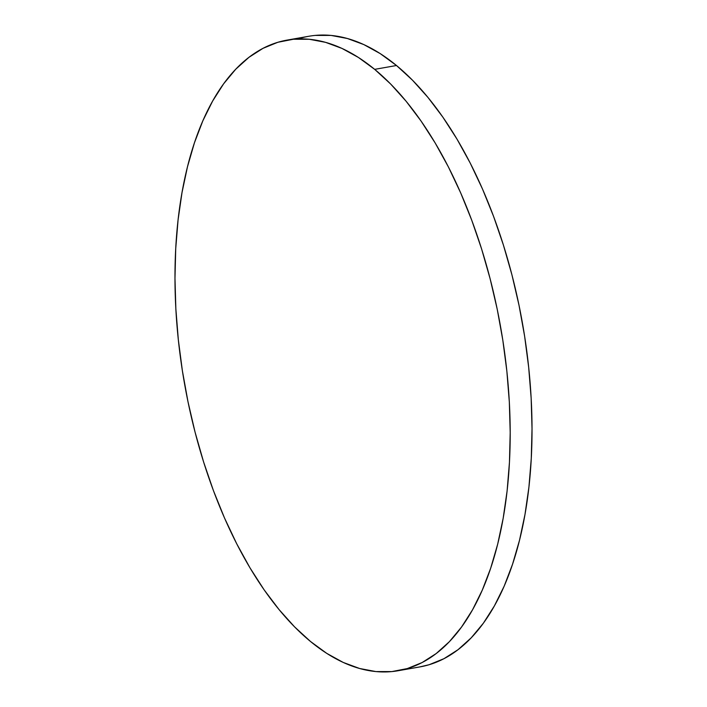 <?xml version="1.0" encoding="UTF-8"?>
<svg xmlns="http://www.w3.org/2000/svg" width="707" height="707" viewBox="0 0 707 707"><rect width="100%" height="100%" fill="white"/><g stroke="black" fill="none" stroke-linecap="round" stroke-linejoin="round"><path stroke-width="1.06" d="M374.675 69.357A320.174 160.569 80 0 1 509.756 411.2A320.174 160.569 80 0 1 398.165 670.731A320.174 160.569 80 0 1 310.506 641.488A320.174 160.569 80 0 1 175.416 299.644A320.174 160.569 80 0 1 287.015 40.113A320.174 160.569 80 0 1 374.675 69.357L396.494 65.512L374.675 69.357L390.644 84.018L406.154 101.295L421.045 121.021L435.185 143L448.441 167.02L460.664 192.861L471.755 220.266L481.608 248.97L490.11 278.708L497.207 309.171L502.801 340.094L506.857 371.157L509.332 402.071L510.198 432.534L509.455 462.254L507.105 490.941L503.163 518.328L497.684 544.143L490.702 568.145L482.298 590.098L472.55 609.788L461.547 627.029L449.405 641.656L436.228 653.524L422.15 662.53L407.312 668.566L391.837 671.588L375.903 671.57L359.642 668.504L343.213 662.432L326.784 653.392L310.506 641.488L294.527 626.826L279.026 609.549L264.126 589.832L249.986 567.854L236.739 543.824L224.508 517.984L213.417 490.578L203.572 461.874L195.061 432.145L187.974 401.673L182.379 370.76L178.323 339.696L175.849 308.782L174.974 278.319L175.725 248.599L178.076 219.904L182.017 192.516L187.496 166.702L194.478 142.699L202.874 120.747L212.63 101.057L223.624 83.815L235.776 69.189L248.952 57.32L263.031 48.323L277.869 42.279L293.334 39.256L309.277 39.274L325.538 42.34L341.967 48.421L358.396 57.453L374.675 69.357M398.165 670.731L419.985 666.887A320.174 160.569 -100 0 0 531.584 407.356A320.174 160.569 -100 0 0 396.494 65.512A320.174 160.569 -100 0 0 308.835 36.269A320.174 160.569 -100 0 0 298.062 38.938M315.163 35.412L331.097 35.43L347.358 38.496L363.787 44.568L380.216 53.608L396.494 65.512L412.473 80.174L427.974 97.451L442.874 117.168L457.014 139.146L470.261 163.176L482.492 189.016L493.583 216.422L503.428 245.126L511.939 274.855L519.026 305.327L524.621 336.24L528.677 367.304L531.151 398.218L532.026 428.681L531.275 458.401L528.924 487.096L524.983 514.484L519.504 540.298L512.522 564.301L504.126 586.253L494.37 605.943L483.376 623.185L471.224 637.811L458.048 649.68L443.969 658.677L429.131 664.721L419.799 666.922M287.015 40.113L308.835 36.269"/></g></svg>
